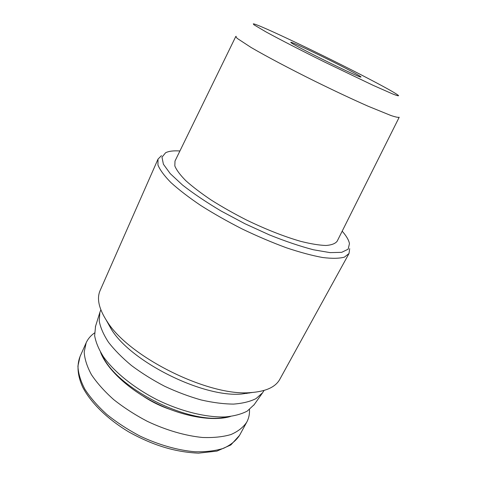 <?xml version="1.0" encoding="UTF-8"?>
<svg xmlns="http://www.w3.org/2000/svg" width="477" height="477" viewBox="0 0 477 477"><rect width="100%" height="100%" fill="white"/><g stroke="black" fill="none" stroke-linecap="round" stroke-linejoin="round"><path stroke-width="0.72" d="M347.834 69.439C325.982 57.926 287.607 39.704 290.976 42.542C291.99 44.599 358.621 77.524 360.874 77.089C361.864 77.077 357.517 74.525 347.834 69.439M236.139 36.282L235.787 36.49L237.111 38.327L251.027 47.432C265.749 56.042 289.569 68.67 315.255 81.4C334.949 91.077 352.581 99.353 368.149 106.234L390.937 115.512C395.636 117.068 398.39 117.646 399.201 117.253L337.167 241.195C335.343 243.628 331.61 245.053 325.964 245.476C319.238 245.261 310.855 243.896 300.814 241.38C284.334 236.646 266.297 229.556 246.698 220.112C234.064 213.672 222.258 207 211.293 200.101C201.109 193.257 192.625 186.793 185.827 180.7C180.163 174.981 176.49 170.056 174.82 165.924L174.999 161.047L235.787 36.49M369.287 79.057C327.759 57.282 257.443 23.623 253.305 23.85L253.895 24.756L265.904 31.858C279.134 39.102 301.118 50.425 324.777 62.135L373.002 85.276L392.839 94.035C396.631 95.507 398.551 96.044 398.599 95.656C396.703 93.814 386.93 88.281 369.287 79.057M94.512 332.958C90.731 335.581 87.953 338.849 86.17 342.772L84.19 352.026C84.614 359.014 87.047 366.592 91.483 374.749C97.081 383.091 104.493 391.378 113.717 399.625C123.835 407.626 135.015 414.853 147.262 421.304C166.02 430.194 185.35 435.799 202.516 437.475C213.44 437.886 222.926 436.902 230.981 434.529C238.047 431.435 243.306 427.303 246.758 422.139C248.791 418.341 249.704 414.149 249.489 409.552M95.561 326.238L94.643 335.647C95.77 342.218 98.715 349.289 103.485 356.856C114.474 372.203 134.329 388.224 157.75 400.09C181.397 411.49 206.183 417.524 225.055 416.94C233.957 416.129 241.362 414.179 247.271 411.085L254.187 404.639M100.844 309.811L99.878 312.381L99.234 321.081C100.462 327.621 103.557 334.687 108.517 342.289C114.546 350.058 122.207 357.81 131.509 365.549C141.603 373.092 152.628 379.99 164.595 386.239C176.824 391.951 188.999 396.518 201.127 399.953C212.921 402.642 223.731 404.025 233.563 404.091C242.614 403.417 250.115 401.58 256.054 398.587L262.571 392.792L264.031 390.46M106.347 320.335L111.594 329.702C131.741 362.323 203.548 397.812 241.696 394.008L252.321 392.482M161.482 155.633L158.012 159.115L100.14 290.469C96.533 298.566 98.888 308.947 107.206 321.617C129.1 357.172 209.242 396.781 250.789 392.583C265.904 391.492 275.581 387.056 279.826 379.275L349.021 253.514L349.683 248.648M158.012 159.115L157.947 164.982C159.938 169.907 164.249 175.751 170.879 182.524C178.821 189.727 188.761 197.371 200.698 205.45C213.565 213.589 227.434 221.453 242.292 229.032C257.336 236.234 272.003 242.471 286.289 247.748C299.955 252.321 312.059 255.577 322.613 257.514C332.016 258.665 339.278 258.54 344.4 257.133L349.021 253.514M179.912 150.976C173.58 150.547 168.81 151.137 165.608 152.747L161.983 157.183L163.402 164.219L170.259 173.652L182.56 185.076C193.34 193.489 206.189 202.141 221.119 211.031L244.916 223.725L269.445 234.917C285.58 241.374 300.26 246.329 313.484 249.781L330.03 252.619L341.693 252.333L348.144 249.191L349.462 243.616C348.8 240.092 346.374 235.948 342.182 231.178M239.526 435.394L230.838 444.952L216.952 451.105L198.569 453.15C173.98 452.118 151.674 444.582 129.189 432.162C107.689 419.337 90.958 402.94 82.801 387.378C77.471 375.822 76.666 365.233 80.029 356.563L77.924 366.08C78.246 373.241 80.565 380.962 84.888 389.25C90.368 397.705 97.66 406.076 106.759 414.37C116.758 422.407 127.83 429.634 139.976 436.05C158.597 444.862 177.843 450.306 194.986 451.761C205.909 452.017 215.425 450.866 223.528 448.314C230.653 445.041 235.99 440.736 239.526 435.394L246.758 422.139M143.404 396.309C151.537 401.717 160.224 406.01 169.466 409.188M246.913 393.513L246.883 393.191M102.114 354.81C115.839 388.683 192.267 426.456 227.511 416.785M249.072 393.173L249.042 392.851M80.029 356.563L86.17 342.772M100.564 352.276C106.937 369.174 128.718 389.745 156.158 403.309C183.597 416.868 213.171 421.674 230.463 416.481M253.812 405.164L262.571 392.792M95.37 326.858L99.878 312.381M241.696 394.008L250.789 392.583M111.594 329.702L107.206 321.617"/></g></svg>
